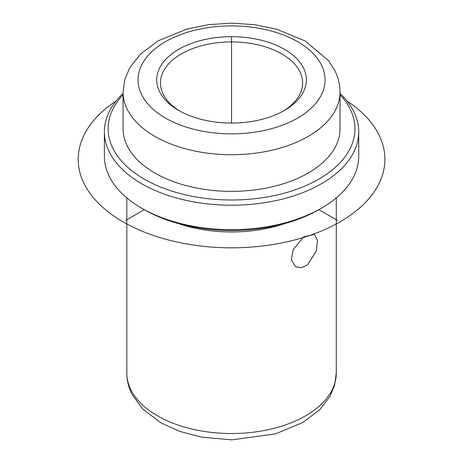 <?xml version="1.0" encoding="UTF-8"?>
<svg xmlns="http://www.w3.org/2000/svg" width="463" height="463" viewBox="0 0 463 463"><rect width="100%" height="100%" fill="white"/><g stroke="black" fill="none" stroke-linecap="round" stroke-linejoin="round"><path stroke-width="0.69" d="M316.298 250.998L307.473 264.911L301.309 267.73L295.666 266.757L291.36 259.963L293.091 249.754L303.693 236.865L314.365 234.365L317.531 240.5L316.298 250.998M180.014 111.184A71.065 41.028 180 0 1 163.364 94.487A71.065 41.028 180 0 1 160.487 82.935A71.065 41.028 180 0 1 221.447 42.324A71.065 41.028 180 0 1 299.746 71.383A71.065 41.028 180 0 1 302.617 82.935A71.065 41.028 180 0 1 283.096 111.184M337.348 220.365L318.833 209.675A123.43 71.261 180 0 1 144.277 209.675L125.762 220.365M340.021 93.474A127.169 73.42 180 0 1 353.582 111.126A127.169 73.42 180 0 1 358.727 131.799L358.727 156.234A127.169 73.42 180 0 1 321.478 208.147A127.169 73.42 180 0 1 141.632 208.147A127.169 73.42 180 0 1 109.528 176.901A127.169 73.42 180 0 1 104.383 156.234L104.383 131.799A127.169 73.42 180 0 1 123.083 93.474M358.727 131.799A127.169 73.42 180 0 1 249.638 204.472A127.169 73.42 180 0 1 109.528 152.472A127.169 73.42 180 0 1 104.383 131.799M340.021 94.736A123.43 71.261 180 0 1 349.993 108.683A123.43 71.261 180 0 1 266.306 197.122A123.43 71.261 180 0 1 113.117 148.808A123.43 71.261 180 0 1 123.083 94.736M127.47 146.377A108.469 62.627 180 0 1 123.083 128.743L123.083 92.096A108.469 62.627 180 0 0 127.47 109.731A108.469 62.627 180 0 0 246.982 154.086A108.469 62.627 180 0 0 340.021 92.096L340.021 128.743A108.469 62.627 180 0 1 246.982 190.733A108.469 62.627 180 0 1 127.47 146.377M303.334 67.72A74.803 43.186 180 0 1 284.45 110.42A74.803 43.186 180 0 1 178.654 110.42A74.803 43.186 180 0 1 159.776 92.039A74.803 43.186 180 0 1 210.491 38.441A74.803 43.186 180 0 1 303.334 67.72M284.681 223.606A104.731 60.462 180 0 1 178.423 223.606M231.552 123.071L231.552 37.127M347.001 101.003A153.351 88.537 180 0 1 336.3 223.947A153.351 88.537 180 0 1 123.117 221.893A153.351 88.537 180 0 1 116.109 101.003M131.064 390.083A104.731 60.462 180 0 1 126.827 373.062C126.868 380.517 128.616 387.641 132.082 394.43L142.656 408.974L161.159 422.985L180.176 431.539L201.689 437.176L231.94 439.85L275.491 433.895L302.854 422.464L319.597 409.83L329.83 396.652L334.627 385.193L336.283 373.062A104.731 60.462 180 0 1 246.449 432.911A104.731 60.462 180 0 1 131.064 390.083M321.281 64.681A93.509 53.986 180 0 1 257.879 131.683A93.509 53.986 180 0 1 141.828 95.083A93.509 53.986 180 0 1 205.225 28.081A93.509 53.986 180 0 1 321.281 64.681M126.827 197.88L126.827 373.062M318.833 209.675L321.478 208.147M144.277 209.675L141.632 208.147M123.083 92.096L124.796 79.59L129.756 67.772L140.451 54.073L158.358 40.732L186.768 29.1L208.616 24.655L231.5 23.15L254.644 24.678L276.729 29.21L305.175 40.981L328.522 60.618L334.616 70.121C338.181 77.107 339.981 84.434 340.021 92.096M336.283 197.88L336.283 373.062"/></g></svg>
